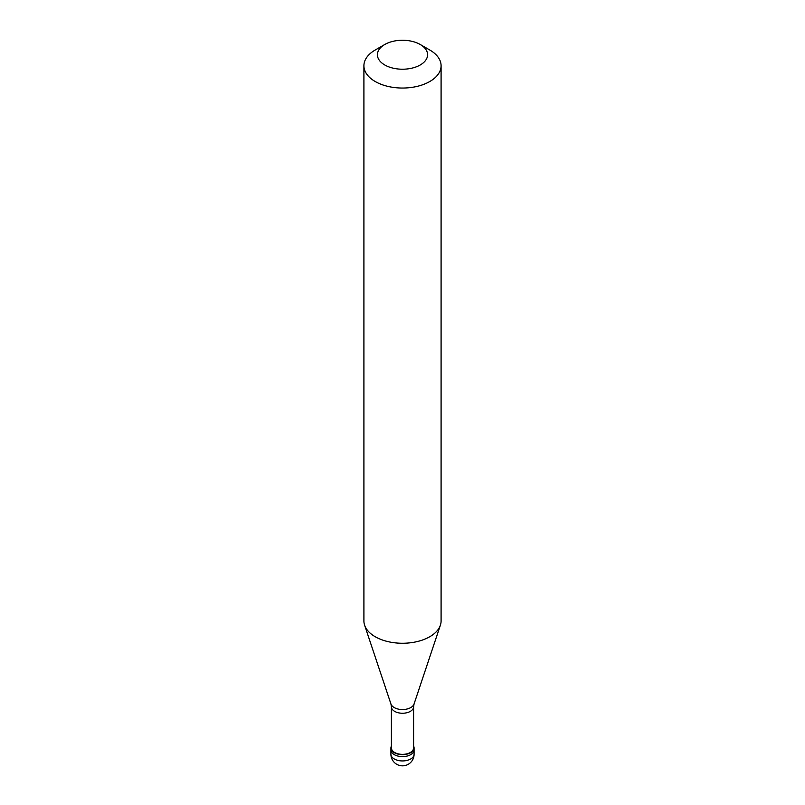 <?xml version="1.0" encoding="UTF-8"?>
<svg xmlns="http://www.w3.org/2000/svg" width="805" height="805" viewBox="0 0 805 805"><rect width="100%" height="100%" fill="white"/><g stroke="black" fill="none" stroke-linecap="round" stroke-linejoin="round"><path stroke-width="1.21" d="M390.918 754.265A11.582 11.582 0 0 0 408.286 764.287A11.582 11.582 0 0 0 414.082 754.265A11.582 6.682 180 0 1 410.691 758.984A11.582 6.682 0 0 1 398.073 760.433A11.582 6.682 0 0 1 390.918 754.265L390.918 749.928A11.582 6.682 0 0 0 398.073 756.106A11.582 6.682 0 0 0 410.691 754.657A11.582 6.682 180 0 0 414.082 749.928A11.582 6.682 180 0 1 410.691 754.657A11.582 6.682 0 0 1 398.073 756.106A11.582 6.682 0 0 1 390.918 749.928L390.918 747.956A11.582 6.682 0 0 0 398.073 754.134A11.582 6.682 0 0 0 410.691 752.685A11.582 6.682 180 0 0 414.082 747.956A11.582 6.682 180 0 0 413.599 746.044M391.401 746.044A11.582 6.682 0 0 0 390.918 747.956M391.401 706.84L391.401 747.956A11.099 6.41 0 0 0 398.254 753.872A11.099 6.41 0 0 0 410.349 752.484A11.099 6.41 180 0 0 413.599 747.956L413.599 706.84A11.099 6.41 180 0 1 410.349 711.368A11.099 6.41 0 0 1 398.254 712.757A11.099 6.41 0 0 1 391.401 706.84L390.958 704.043A11.753 6.782 0 0 0 399.059 709.245A11.753 6.782 0 0 0 410.812 707.555A11.753 6.782 180 0 0 414.042 704.043L440.395 625.193A38.59 22.278 180 0 1 429.79 636.725A38.59 22.278 0 0 1 391.19 642.279A38.59 22.278 0 0 1 364.605 625.193A38.59 22.278 0 0 1 363.91 620.977L363.91 65.758A38.59 22.278 0 0 0 387.728 86.346A38.59 22.278 0 0 0 429.79 81.516A38.59 22.278 180 0 0 441.09 65.758A38.59 22.278 180 0 0 429.79 50.011L420.24 44.496A25.086 14.48 180 0 1 420.24 64.974A25.086 14.48 0 0 1 384.76 64.974A25.086 14.48 0 0 1 384.76 44.496L384.76 44.496A25.086 14.48 180 0 1 420.24 44.496M375.211 50.011L384.76 44.496L375.211 50.011A38.59 22.278 0 0 0 363.91 65.758M441.09 65.758L441.09 620.977A38.59 22.278 180 0 1 440.395 625.193M414.082 754.265L414.082 747.956M390.958 704.043L364.605 625.193M413.599 706.84L414.042 704.043"/></g></svg>

